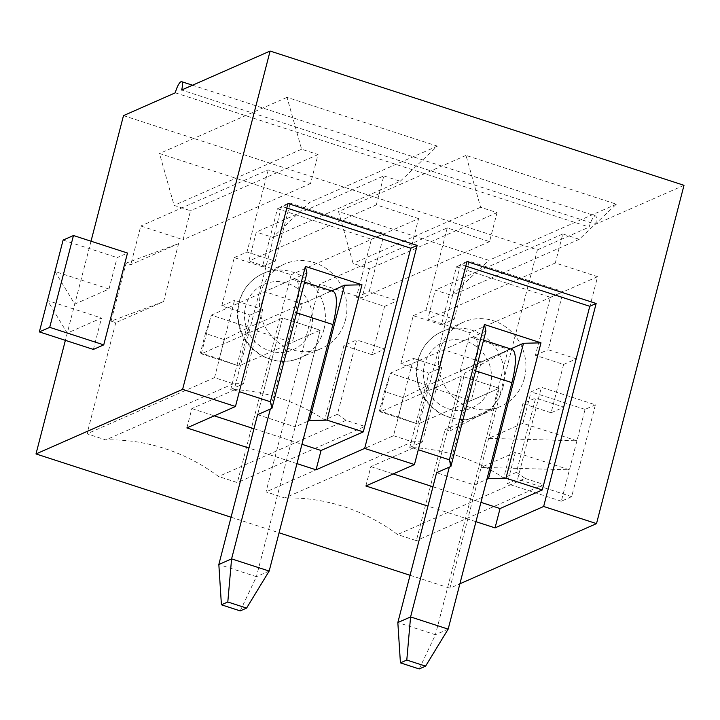 <?xml version="1.0" encoding="UTF-8"?>
<svg xmlns="http://www.w3.org/2000/svg" width="720" height="720" viewBox="0 0 720 720"><rect width="100%" height="100%" fill="white"/><g stroke="black" fill="none" stroke-linecap="round" stroke-linejoin="round"><path stroke-width="0.54" stroke-dasharray="3.6 2.7" d="M524.466 377.946A46.044 43.29 -113.8 0 1 500.742 406.368A46.044 43.29 -113.8 0 1 454.113 397.863A46.044 43.29 -113.8 0 1 439.902 350.514A46.044 43.29 -113.8 0 1 463.617 322.101A46.044 43.29 -113.8 0 1 510.246 330.606A46.044 43.29 -113.8 0 1 524.466 377.946M522.909 403.641L503.694 477.954A189.288 177.984 -113.8 0 0 409.734 447.48L428.949 373.158L400.761 364.014L413.262 315.684L441.45 324.828L456.453 266.832L550.413 297.315L535.41 355.311L563.598 364.455L551.097 412.785L522.909 403.641L535.662 398.025L516.438 472.338L503.694 477.954M551.097 412.785L563.85 407.169L535.662 398.025M111.078 321.138L115.776 322.668L163.584 301.608L111.078 321.138L126.081 263.142L130.779 264.672L178.587 243.612L126.081 263.142M115.776 322.668L87.03 433.827L105.822 439.92A189.288 177.984 -113.8 0 1 218.574 476.496L237.366 482.589L291.114 274.77L248.832 261.054L256.329 232.056L272.772 237.393L309.861 202.275L159.525 153.513L174.114 205.389L190.557 210.726L183.06 239.724L140.778 226.008L130.779 264.672M460.107 371.493L470.106 332.829L427.824 319.113L435.321 290.115L451.764 295.452L488.853 260.334L338.517 211.572L353.106 263.448L369.549 268.785L362.052 297.783L319.77 284.067L266.022 491.886L284.814 497.979A189.288 177.984 -113.8 0 1 397.566 534.555L416.358 540.648L445.113 429.489L449.811 431.019L464.805 373.023L507.915 350.433L460.107 371.493L464.805 373.023M123.489 115.632L537.39 249.885L449.892 588.195L459.891 583.794M231.066 517.212L279.072 532.791M410.058 575.28L449.892 588.195M91.017 241.218L65.376 340.353M595.413 404.829L585.054 409.392L576.927 440.811L522.9 423.279L488.646 438.372L576.927 440.811L561.312 501.219L571.662 496.656L595.413 404.829L541.386 387.306L531.027 391.869L522.9 423.279M475.947 521.685L427.941 506.115M296.955 463.626L248.949 448.056M254.691 330.291L282.582 318.006L257.589 414.666L282.582 318.006L320.166 330.192L292.275 342.477L254.691 330.291L264.69 291.627L302.274 303.813L292.275 342.477M269.172 571.059L256.419 576.675L320.166 330.192L295.173 426.852L307.917 421.236M331.632 290.889L302.274 303.813M345.474 319.887A46.044 43.29 -113.8 0 1 321.75 348.309A46.044 43.29 -113.8 0 1 275.121 339.795A46.044 43.29 -113.8 0 1 260.901 292.455A46.044 43.29 -113.8 0 1 284.625 264.033A46.044 43.29 -113.8 0 1 331.254 272.547A46.044 43.29 -113.8 0 1 345.474 319.887M343.917 345.573L324.702 419.895A189.288 177.984 -113.8 0 0 230.742 389.412L249.957 315.099L221.769 305.955L234.27 257.625L262.458 266.769L277.452 208.773L371.412 239.247L356.418 297.243L384.606 306.387L372.105 354.717L343.917 345.573L356.67 339.957L337.446 414.279L324.702 419.895M372.105 354.717L384.858 349.101L356.67 339.957M356.418 297.243L369.162 291.627L397.35 300.771L418.599 218.61L291.114 274.77M384.606 306.387L397.35 300.771M371.412 239.247L384.165 233.631L369.162 291.627M277.452 208.773L290.205 203.157L384.165 233.631M262.458 266.769L275.202 261.153L290.205 203.157M234.27 257.625L247.014 252.009L275.202 261.153M249.957 315.099L262.71 309.483L234.522 300.339L214.524 377.667L233.316 383.76A189.288 177.984 -113.8 0 1 243.486 383.796L230.742 389.412M221.769 305.955L234.522 300.339M262.71 309.483L243.486 383.796M418.599 218.61L376.317 204.894L383.823 175.896L256.329 232.056M383.823 175.896L400.266 181.233L272.772 237.393M376.317 204.894L248.832 261.054M337.446 414.279A189.288 177.984 -113.8 0 1 346.068 420.336L364.86 426.429L237.366 482.589M364.86 426.429L384.858 349.101M346.068 420.336L218.574 476.496M233.316 383.76L105.822 439.92M214.524 377.667L87.03 433.827M163.584 301.608L178.587 243.612M400.266 181.233L437.355 146.115L287.019 97.353L301.608 149.229L318.051 154.566L310.545 183.564L268.263 169.848L140.778 226.008M268.263 169.848L247.014 252.009M310.545 183.564L183.06 239.724M318.051 154.566L190.557 210.726M301.608 149.229L174.114 205.389M287.019 97.353L159.525 153.513M437.355 146.115L309.861 202.275M684 185.31L595.557 224.262L181.656 90.009M595.557 224.262A10.233 2.664 -72 0 0 595.521 215.937A10.233 2.664 -72 0 0 589.176 227.07L175.284 92.817M537.39 249.885L589.176 227.07M109.008 289.026L54.981 271.503L74.745 304.119L109.008 289.026L117.135 257.607L127.494 253.044M93.384 349.434L101.511 318.024L67.248 333.117L47.484 300.501L101.511 318.024M400.761 364.014L413.514 358.398L393.516 435.726L266.022 491.886M447.264 227.907L426.015 310.068L454.203 319.212L469.197 261.216L563.157 291.699L548.163 349.695L576.351 358.839L597.6 276.678L555.318 262.962L562.815 233.964L579.258 239.292L616.347 204.183L466.011 155.412L480.6 207.288L497.043 212.625L489.546 241.623L447.264 227.907L319.77 284.067M413.262 315.684L426.015 310.068M63.108 240.084L117.135 257.607M436.581 472.725L461.574 376.065L436.581 472.725L474.165 484.92L486.909 479.304M448.164 629.127L435.42 634.743L499.158 388.26L471.276 400.545L433.692 388.35L461.574 376.065L499.158 388.26L474.165 484.92M365.85 485.973L370.854 466.641L413.082 448.038L460.584 264.384L465.795 266.076M466.956 261.576L460.584 264.384M413.082 448.038L418.293 449.73M370.854 466.641L393.246 473.904M432.945 486.783L480.951 502.353M485.919 331.083L443.691 349.686L481.275 361.881L471.276 400.545M510.624 348.948L481.275 361.881M433.692 388.35L443.691 349.686M515.403 452.277L481.14 467.37L569.43 469.809L515.403 452.277L507.276 483.696L517.635 479.133L541.386 387.306M449.811 431.019L492.921 408.429L507.915 350.433M585.054 409.392L531.027 391.869M571.662 496.656L517.635 479.133M561.312 501.219L507.276 483.696M306.927 273.024L264.69 291.627M186.858 427.914L191.862 408.582L234.09 389.979L281.583 206.325L286.794 208.017M234.09 389.979L239.301 391.671M287.964 203.517L281.583 206.325M191.862 408.582L214.254 415.845M253.953 428.724L301.959 444.294M257.589 414.666L295.173 426.852M579.258 239.292L451.764 295.452M616.347 204.183L488.853 260.334M466.011 155.412L338.517 211.572M480.6 207.288L353.106 263.448M497.043 212.625L369.549 268.785M489.546 241.623L362.052 297.783M393.516 435.726L412.308 441.828L284.814 497.979M516.438 472.338A189.288 177.984 -113.8 0 1 525.06 478.395L397.566 534.555M525.06 478.395L543.852 484.497L416.358 540.648M597.6 276.678L470.106 332.829M555.318 262.962L427.824 319.113M562.815 233.964L435.321 290.115M428.949 373.158L441.702 367.542L422.478 441.864L409.734 447.48M441.702 367.542L413.514 358.398M441.45 324.828L454.203 319.212M456.453 266.832L469.197 261.216M550.413 297.315L563.157 291.699M535.41 355.311L548.163 349.695M563.598 364.455L576.351 358.839M492.921 408.429L445.113 429.489M543.852 484.497L563.85 407.169M412.308 441.828A189.288 177.984 -113.8 0 1 422.478 441.864M240.21 610.893L256.419 576.675L218.835 564.489M224.244 339.57L219.249 358.902L200.457 352.8L205.452 333.468L224.244 339.57L248.895 327.33L211.311 315.144L201.312 353.808L282.582 318.006L320.166 330.192L238.896 365.994L248.895 327.33L330.165 291.528A40.932 10.674 108 0 1 332.793 291.267M200.457 352.8L201.312 353.808L238.896 365.994L219.249 358.902M205.452 333.468L211.311 315.144L292.581 279.342A40.932 10.674 108 0 1 295.209 279.072A40.932 10.674 108 0 1 295.335 312.39L270.333 409.05M419.211 668.952L435.42 634.743L397.836 622.548M403.245 397.629L398.241 416.961L379.449 410.868L384.453 391.536L403.245 397.629L427.887 385.398L390.303 373.203L380.304 411.867L461.574 376.065L499.158 388.26L417.888 424.062L427.887 385.398L509.157 349.596A40.932 10.674 108 0 1 511.794 349.326M379.449 410.868L380.304 411.867L417.888 424.062L398.241 416.961M384.453 391.536L390.303 373.203L471.573 337.401A40.932 10.674 108 0 1 474.21 337.131A40.932 10.674 108 0 1 474.327 370.449L449.325 467.109M490.365 385.785A35.811 33.669 66.2 0 0 448.614 340.479A35.811 33.669 66.2 0 0 433.458 399.078A35.811 33.669 66.2 0 0 490.365 385.785M502.947 387.423A46.044 43.29 66.2 0 0 488.736 340.083A46.044 43.29 66.2 0 0 442.107 331.569A46.044 43.29 66.2 0 0 421.047 391.167A46.044 43.29 66.2 0 0 479.232 415.845A46.044 43.29 66.2 0 0 502.947 387.423M311.373 327.717A35.811 33.669 66.2 0 0 269.622 282.42A35.811 33.669 66.2 0 0 254.466 341.019A35.811 33.669 66.2 0 0 311.373 327.717M323.955 329.364A46.044 43.29 66.2 0 0 309.735 282.024A46.044 43.29 66.2 0 0 263.115 273.51A46.044 43.29 66.2 0 0 242.055 333.099A46.044 43.29 66.2 0 0 300.231 357.786A46.044 43.29 66.2 0 0 323.955 329.364M292.581 279.342L330.165 291.528M295.335 312.39L296.631 312.813M471.573 337.401L509.157 349.596M474.327 370.449L475.632 370.872M463.617 322.101L442.107 331.569C432.891 335.727 425.916 342.414 421.191 351.621C415.089 364.455 414.837 377.685 420.444 391.302C429.894 414.342 458.217 425.844 479.232 415.845L500.742 406.368M284.625 264.033L263.115 273.51C253.899 277.668 246.924 284.346 242.199 293.562C236.097 306.396 235.845 319.626 241.443 333.243C250.893 356.283 279.225 367.785 300.231 357.786L321.75 348.309M192.537 85.212L595.521 215.937M304.578 282.114L295.209 279.072M483.57 340.173L474.21 337.131"/><path stroke-width="1.08" d="M65.376 340.353L36 453.942L231.066 517.212M279.072 532.791L410.058 575.28M480.951 502.353L500.049 508.554L495.045 527.886L543.654 506.475L596.511 523.62L684 185.31L270.108 51.048L181.656 90.009A10.233 2.664 108 0 0 181.629 81.675A10.233 2.664 108 0 0 175.284 92.817L123.489 115.632L91.017 241.218M301.959 444.294L321.057 450.486L316.053 469.818L364.662 448.407L414.459 464.562L466.956 261.576L596.151 303.489L543.654 506.475M36 453.942L182.61 389.358L270.108 51.048M182.61 389.358L235.467 406.503L287.964 203.517L417.159 245.421L364.662 448.407M495.045 527.886L475.947 521.685M427.941 506.115L365.85 485.973L414.459 464.562M316.053 469.818L296.955 463.626M248.949 448.056L186.858 427.914L235.467 406.503M459.891 583.794L596.511 523.62M307.917 421.236L309.51 420.534L326.988 420.111L363.285 431.883L410.778 248.229L417.159 245.421M331.632 290.889L344.511 285.21L309.51 420.534M73.467 235.521L127.494 253.044L103.743 344.871L93.384 349.434L39.357 331.911L63.108 240.084L73.467 235.521L49.716 327.348L39.357 331.911M49.716 327.348L103.743 344.871M505.98 478.17L540.981 342.846L523.503 343.278L488.502 478.602L505.98 478.17L542.277 489.951L589.779 306.297L596.151 303.489M540.981 342.846L484.38 324.486L449.388 459.819L450.918 466.407L436.581 472.725L397.836 622.548L410.58 616.932L406.791 660.051L400.419 662.859L419.211 668.952L425.583 666.144L406.791 660.051M484.38 324.486L485.919 331.083L450.918 466.407M500.049 508.554L542.277 489.951M418.293 449.73L449.388 459.819M393.246 473.904L432.945 486.783M486.909 479.304L488.502 478.602M465.795 266.076L589.779 306.297M523.503 343.278L510.624 348.948M344.511 285.21L361.98 284.787L305.388 266.427L306.927 273.024L271.926 408.348L257.589 414.666L218.835 564.489L231.588 558.873L227.799 601.983L221.418 604.791L240.21 610.893L246.591 608.085L227.799 601.983M361.98 284.787L326.988 420.111M286.794 208.017L410.778 248.229M239.301 391.671L270.387 401.751L271.926 408.348M305.388 266.427L270.387 401.751M214.254 415.845L253.953 428.724M321.057 450.486L363.285 431.883M270.333 409.05L231.588 558.873L269.172 571.059L246.591 608.085M221.418 604.791L218.835 564.489M304.578 282.114L332.793 291.267A40.932 10.674 108 0 1 332.919 324.576L269.172 571.059M449.325 467.109L410.58 616.932L448.164 629.127L425.583 666.144M400.419 662.859L397.836 622.548M483.57 340.173L511.794 349.326A40.932 10.674 108 0 1 511.911 382.644L448.164 629.127M296.631 312.813L332.919 324.576M475.632 370.872L511.911 382.644M181.629 81.675L192.537 85.212"/></g></svg>

